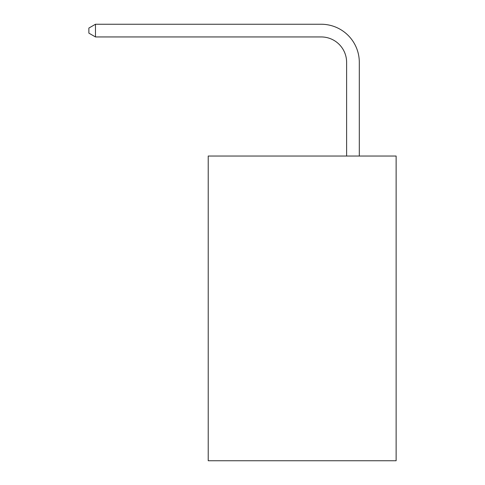 <?xml version="1.0" encoding="UTF-8"?>
<svg xmlns="http://www.w3.org/2000/svg" width="485" height="485" viewBox="0 0 485 485"><rect width="100%" height="100%" fill="white"/><g stroke="black" fill="none" stroke-linecap="round" stroke-linejoin="round"><path stroke-width="0.73" d="M396.124 156.037L396.124 460.75L208.223 460.75L208.223 156.037L396.124 156.037M346.611 156.037L346.611 62.341A25.39 25.39 94.8 0 0 321.216 36.945L95.478 36.945L88.876 33.138L88.876 28.057L95.478 24.25L321.216 24.25A38.091 38.091 -85.2 0 1 359.306 62.341L359.306 156.037M346.611 62.341A25.39 25.39 94.8 0 0 321.216 36.945A25.39 25.39 94.8 0 1 346.611 62.341A25.39 25.39 94.8 0 0 321.216 36.945A25.39 25.39 94.8 0 1 346.611 62.341A25.39 25.39 94.8 0 0 321.216 36.945A25.39 25.39 94.8 0 1 346.611 62.341A25.39 25.39 94.8 0 0 321.216 36.945A25.39 25.39 94.8 0 1 346.611 62.341A25.39 25.39 94.8 0 0 321.216 36.945A25.39 25.39 94.8 0 1 346.611 62.341A25.39 25.39 94.8 0 0 321.216 36.945A25.39 25.39 94.8 0 1 346.611 62.341A25.39 25.39 94.8 0 0 321.216 36.945A25.39 25.39 94.8 0 1 346.611 62.341A25.39 25.39 94.8 0 0 321.216 36.945A25.39 25.39 94.8 0 1 346.611 62.341A25.39 25.39 94.8 0 0 321.216 36.945A25.39 25.39 94.8 0 1 346.611 62.341A25.39 25.39 94.8 0 0 321.216 36.945A25.39 25.39 94.8 0 1 346.611 62.341A25.39 25.39 94.8 0 0 321.216 36.945M95.478 24.25L95.478 36.945"/></g></svg>
